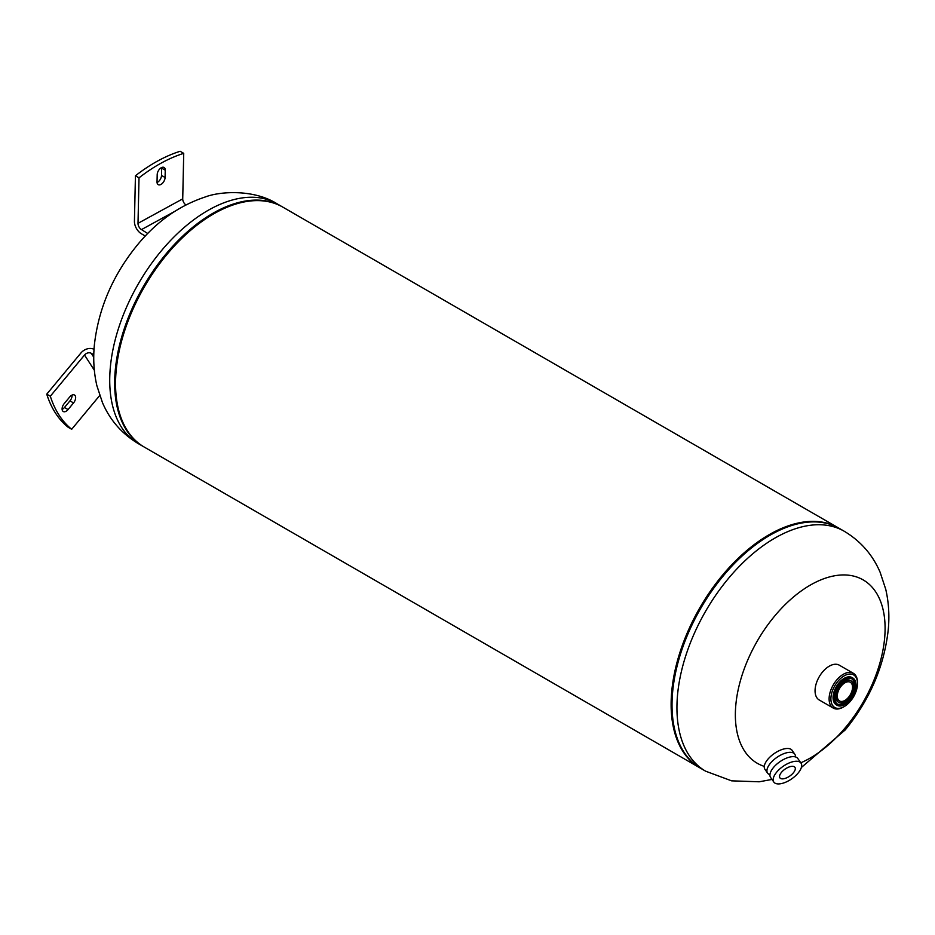 <?xml version="1.0" encoding="UTF-8"?>
<svg xmlns="http://www.w3.org/2000/svg" width="935" height="935" viewBox="0 0 935 935"><rect width="100%" height="100%" fill="white"/><g stroke="black" fill="none" stroke-linecap="round" stroke-linejoin="round"><path stroke-width="1.4" d="M185.901 204.917A5.061 2.992 -118.7 0 1 182.722 198.863L183.727 153.352L180.151 151.283A160.049 92.401 -60 0 0 157.851 160.913A160.049 92.401 -60 0 0 135.435 175.768L134.43 221.268A10.121 5.996 -118.7 0 0 141.395 233.773L145.311 236.029M157.057 182.524A5.692 3.284 120 0 0 157.372 182.36A5.692 3.284 120 0 0 161.51 175.453L161.661 168.125A5.692 3.284 120 0 0 161.65 167.529M147.742 233.516L141.489 229.589A5.061 2.992 61.3 0 1 138.006 223.336L139.011 177.825L135.435 175.768M183.727 153.352A160.049 92.401 120 0 0 161.428 162.982A160.049 92.401 120 0 0 139.011 177.825M157.197 174.6A5.692 3.284 -60 0 1 161.323 167.692A5.692 3.284 -60 0 1 164.069 167.47A5.692 3.284 -60 0 1 165.25 170.193L165.086 177.521A5.692 3.284 -60 0 1 160.949 184.429A5.692 3.284 -60 0 1 158.214 184.651A5.692 3.284 -60 0 1 157.033 181.928L157.197 174.6M147.753 233.201L148.408 232.838M72.042 395.096A5.692 3.284 120 0 1 69.961 400.87L64.457 407.496A5.692 3.284 120 0 1 62.119 409.39M68.045 409.565L73.538 402.938A5.692 3.284 -60 0 0 75.162 395.692A5.692 3.284 -60 0 0 74.473 395.026A5.692 3.284 -60 0 0 69.704 396.978L64.199 403.616A5.692 3.284 -60 0 0 62.587 410.851A5.692 3.284 -60 0 0 63.276 411.517A5.692 3.284 -60 0 0 68.045 409.565L64.457 407.496M99.706 395.517L71.679 429.282L68.103 427.213A160.049 92.401 -60 0 1 55.469 413.048A160.049 92.401 -60 0 1 46.75 394.149L80.948 352.962A10.121 7.924 -32.9 0 1 94.038 349.316M93.792 354.774L91.244 353.301A5.061 3.962 147.1 0 0 84.524 355.019L50.326 396.218A160.049 92.401 120 0 0 59.045 415.105A160.049 92.401 120 0 0 71.679 429.282M50.326 396.218L46.75 394.149M795.44 756.918A16.573 7.597 145.1 0 0 794.867 754.311A16.573 7.597 145.1 0 0 794.773 754.171A16.573 7.597 145.1 0 0 776.997 757.315A16.573 7.597 145.1 0 0 767.495 772.988A16.573 7.597 145.1 0 0 767.588 773.128A16.573 7.597 145.1 0 0 769.949 774.706M765.017 769.447A16.573 7.597 -34.9 0 1 764.923 769.306A16.573 7.597 -34.9 0 1 764.818 769.154A16.573 7.597 -34.9 0 1 774.32 753.481A16.573 7.597 -34.9 0 1 792.109 750.337A16.573 7.597 -34.9 0 1 792.202 750.478M770.709 777.604A16.573 7.597 -34.9 0 1 770.604 777.464A16.573 7.597 -34.9 0 1 770.51 777.324A16.573 7.597 -34.9 0 1 780.012 761.639A16.573 7.597 -34.9 0 1 797.8 758.495A16.573 7.597 -34.9 0 1 797.894 758.636M801.108 763.252A16.573 7.597 145.1 0 0 801.014 763.112A16.573 7.597 145.1 0 0 783.226 766.256A16.573 7.597 145.1 0 0 773.736 781.929A16.573 7.597 145.1 0 0 773.829 782.069A16.573 7.597 145.1 0 0 791.606 778.925A16.573 7.597 145.1 0 0 801.108 763.252M779.848 777.756A9.175 4.207 -34.9 0 1 785.096 769.084A9.175 4.207 -34.9 0 1 794.949 767.343A9.175 4.207 -34.9 0 1 794.995 767.425A9.175 4.207 -34.9 0 1 789.736 776.097A9.175 4.207 -34.9 0 1 779.895 777.838A9.175 4.207 -34.9 0 1 779.848 777.756M838.8 528.123A138.544 79.989 120 0 0 838.356 527.854A138.544 79.989 120 0 0 722.323 575.434A138.544 79.989 120 0 0 699.824 767.822A138.544 79.989 120 0 0 700.268 768.079M705.633 771.188L700.712 768.336A138.544 79.989 -60 0 1 723.222 575.96A138.544 79.989 -60 0 1 839.256 528.38L844.176 531.22A138.544 79.989 120 0 0 728.143 578.8A138.544 79.989 120 0 0 705.633 771.188L731.614 780.842L759.22 781.789L771.983 779.439M800.804 762.796A105.877 61.126 120 0 0 845.965 726.927A105.877 61.126 120 0 0 876.013 592.346A105.877 61.126 120 0 0 774.496 616.258A105.877 61.126 120 0 0 764.269 766.373M833.272 708.087L819.224 699.976A20.091 11.594 -60 0 1 816.781 697.615A20.091 11.594 -60 0 1 820.766 674.345A20.091 11.594 -60 0 1 839.303 665.182L853.351 673.293A20.091 11.594 120 0 0 834.815 682.456A20.091 11.594 120 0 0 830.829 705.726A20.091 11.594 120 0 0 833.272 708.087A20.091 11.594 120 0 0 843.312 707.094L844.2 706.579A18.817 10.869 120 0 0 857.512 683.52A18.817 10.869 120 0 0 855.899 677.127A18.817 10.869 120 0 0 837.853 681.37A18.817 10.869 120 0 0 832.512 705.294A18.817 10.869 120 0 0 844.2 706.579M857.512 683.52L857.512 682.492A20.091 11.594 120 0 0 855.794 675.654A20.091 11.594 120 0 0 853.351 673.293M836.696 705.048A15.755 9.093 -60 0 1 836.322 704.861A15.755 9.093 -60 0 1 834.417 703.003A15.755 9.093 -60 0 1 837.538 684.747A15.755 9.093 -60 0 1 852.089 677.559A15.755 9.093 -60 0 1 852.428 677.781M854.707 679.827A15.755 9.093 120 0 0 852.802 677.98A15.755 9.093 120 0 0 838.251 685.168A15.755 9.093 120 0 0 835.13 703.412A15.755 9.093 120 0 0 837.035 705.271A15.755 9.093 120 0 0 851.586 698.083A15.755 9.093 120 0 0 854.707 679.827M835.902 702.489A14.516 8.38 -60 0 1 838.777 685.671A14.516 8.38 -60 0 1 852.182 679.044A14.516 8.38 -60 0 1 853.935 680.75A14.516 8.38 -60 0 1 851.06 697.568A14.516 8.38 -60 0 1 837.655 704.195A14.516 8.38 -60 0 1 835.902 702.489M837.316 703.973A14.516 8.38 120 0 0 850.546 696.867A14.516 8.38 120 0 0 853.223 680.341A14.516 8.38 120 0 0 851.808 678.857M838.391 702.103A12.365 7.141 -60 0 1 838.017 701.916A12.365 7.141 -60 0 1 836.521 700.467A12.365 7.141 -60 0 1 838.976 686.138A12.365 7.141 -60 0 1 850.383 680.493A12.365 7.141 -60 0 1 850.733 680.727M852.603 682.363A12.365 7.141 120 0 0 851.107 680.914A12.365 7.141 120 0 0 839.688 686.547A12.365 7.141 120 0 0 837.234 700.876A12.365 7.141 120 0 0 838.73 702.337A12.365 7.141 120 0 0 850.149 696.692A12.365 7.141 120 0 0 852.603 682.363M838.216 699.696A10.788 6.229 -60 0 1 840.355 687.202A10.788 6.229 -60 0 1 850.312 682.281A10.788 6.229 -60 0 1 851.621 683.543A10.788 6.229 -60 0 1 849.483 696.037A10.788 6.229 -60 0 1 839.525 700.958A10.788 6.229 -60 0 1 838.216 699.696M699.824 767.822L144.235 447.059A138.544 79.989 -60 0 1 166.746 254.682A138.544 79.989 -60 0 1 282.779 207.102L838.356 527.854M282.335 206.845A138.544 79.989 120 0 0 281.891 206.588A138.544 79.989 120 0 0 165.857 254.168A138.544 79.989 120 0 0 143.347 446.544A138.544 79.989 120 0 0 143.791 446.801M182.722 198.863L138.006 223.336M141.489 229.589L174.623 211.45M161.661 168.125L165.25 170.193M165.086 177.521L161.51 175.453M69.961 400.87L73.538 402.938M84.524 355.019L94.33 370.213M93.757 357.193L91.244 353.301M276.959 203.736C254.075 189.209 220.228 191.196 205.232 196.981C179.169 205.618 156.554 221.618 137.375 244.982C112.925 274.983 98.607 308.176 94.412 344.571C92.997 358.689 93.816 372.375 96.866 385.652L102.453 402.599C109.968 420.154 121.959 433.852 138.427 443.704A138.544 79.989 -60 0 1 160.925 251.316A138.544 79.989 -60 0 1 276.959 203.736L281.891 206.588M792.109 750.337L794.773 754.171M764.923 769.306L767.588 773.128M797.8 758.495L801.014 763.112M770.604 777.464L773.829 782.069M801.365 767.483L845.228 729.931C869.831 699.742 884.183 666.328 888.25 629.699C889.571 615.849 888.741 602.397 885.761 589.354L880.139 572.302C872.624 554.759 860.632 541.061 844.176 531.22M852.802 677.98L852.089 677.559M837.035 705.271L836.322 704.861M851.107 680.914L850.383 680.493M838.73 702.337L838.017 701.916M138.427 443.704L143.347 446.544"/></g></svg>
